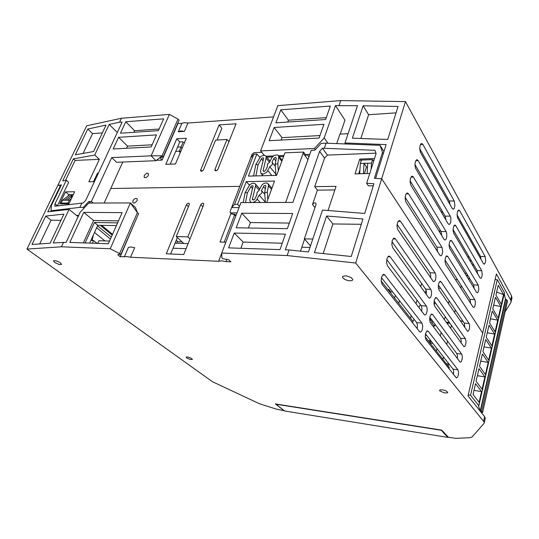 <?xml version="1.0" encoding="UTF-8"?>
<svg xmlns="http://www.w3.org/2000/svg" width="539" height="539" viewBox="0 0 539 539"><rect width="100%" height="100%" fill="white"/><g stroke="black" fill="none" stroke-linecap="round" stroke-linejoin="round"><path stroke-width="0.81" d="M511.868 298.458L511.578 295.823L405.469 101.588L340.736 100.611L277.828 105.671L260.606 150.9L264.218 155.326M177.668 123.519L181.865 123.458L184.345 122.589L187.99 123.02L273.556 116.882M505.191 311.643L510.864 302.662L511.113 300.823L496.439 273.933L482.668 333.021L381.686 178.732L375.602 178.369L386.119 144.62L344.987 142.99L357.485 105.698L335.467 105.644L344.967 120.21L340.25 134.103M463.163 321.493L460.09 320.644L463.163 321.493M469.644 278.852L469.698 278.495L469.644 278.852L468.169 278.703L469.725 278.535M93.537 181.677L97.552 173.059L97.788 174.353M219.07 124.94L200.542 170.432L200.899 171.166L201.707 171.281L203.392 169.987L215.607 140.106L227 139.466L214.967 169.394L214.967 170.472L215.795 170.876L217.008 170.398L217.871 169.307L236.102 123.781L219.07 124.94L221.873 128.248L217.076 140.019M144.196 175.546L144.23 177.432L146.062 177.675L148.225 175.788L148.508 173.767L147.827 173.201L146.541 173.302L144.196 175.546M156.431 160.305L162.124 160.076L159.962 157.765L163.196 156.896L162.071 155.744L155.966 160.683L116.633 162.279L111.674 157.604L151.129 155.825L155.966 160.683M422.899 144.492L422.024 143.576L421.188 143.643L419.982 145.786L419.726 149.411L420.555 152.53L452.315 208.613L453.299 209.247L454.229 208.357L454.943 205.467L454.276 200.973L422.899 144.492L420.413 144.6M418.19 160.642L416.869 159.706L415.475 161.269L414.915 164.745L415.508 168.208L448.212 223.853L449.23 224.527L450.186 223.618L450.826 221.536L450.853 218.12L450.254 216.159L418.19 160.642L415.724 160.723M413.406 177.088L412.631 176.293L411.688 176.341L410.395 178.557L410.105 182.283L410.974 185.429L444.123 239.491L445.093 240.064L446.076 239.141L446.737 237.019L446.777 233.562L446.157 231.602L413.406 177.088L410.954 177.142M408.528 193.845L407.221 192.989L405.726 194.613L405.119 198.204L405.732 201.721L439.885 255.257L440.889 255.863L441.899 254.92L442.694 251.888L441.993 247.307L408.528 193.845L406.103 193.865M459.693 210.715L458.702 210.021L457.55 211.483L457.059 214.63L457.503 217.668L483.51 263.692L484.265 264.15L485.282 262.742L485.7 260.6L485.181 256.584L459.693 210.715L457.907 210.709M455.778 225.733L455.165 225.113L454.465 225.208L453.393 227.256L453.117 230.604L453.791 233.326L480.04 277.895L480.822 278.387L481.637 277.511L482.297 274.775L481.765 270.74L455.778 225.733L454.013 225.706M451.797 240.987L450.82 240.36L449.593 241.876L449.061 245.117L449.526 248.196L476.577 292.421L477.325 292.832L478.16 291.943L478.841 289.167L478.302 285.104L451.797 240.987L450.058 240.946M447.747 256.503L447.121 255.931L446.433 256.052L445.295 258.174L444.992 261.617L445.699 264.353L473.033 307.115L473.774 307.506L474.63 306.597L475.23 304.582L475.304 301.395L474.785 299.691L447.747 256.503L446.049 256.443M449.93 204.402L449.223 200.993L419.686 148.643M445.894 219.912L445.167 216.126L414.915 164.53M441.771 235.658L441.043 231.514L410.071 180.733M437.574 251.646L436.974 247.361L405.153 197.254M481.071 259.387L480.505 256.423L457.059 214.872M477.642 273.832L477.062 270.531L453.097 229.648M474.158 288.466L473.579 284.848L449.075 244.679M470.608 303.316L470.035 299.388L444.998 259.98M184.419 131.375L178.281 131.772L180.754 130.93L184.419 131.375L187.99 123.02M176.792 138.806L165.817 164.314L175.418 163.957L186.346 138.24L176.792 138.806L179.73 141.959L182.627 141.797L183.078 142.289L179.265 151.237L180.188 152.732M226.906 259.232L226.009 261.604L230.914 261.826L228.859 259.859L222.944 258.693L221.772 257.581L221.724 253.034L287.172 255.567L355.7 263.019L484.211 422.111L484.002 423.405L471.996 437.055L469.314 437.729L455.893 438.322L448.475 437.264L441.731 430.135L275.301 403.92L278.791 406.574M279.013 406.743L284.201 410.691L276.312 409.101L259.535 403.792L212.494 381.76L26.95 249.106L61.446 246.822L110.205 248.715L130.377 202.933L135.498 207.542L137.371 212.602L138.577 213.68L120.979 254.267L110.205 248.715M226.009 261.604L221.67 260.836L218.618 261.267L130.566 257.238L126.739 256.544L120.217 256.766L117.765 254.63L120.979 254.267M342.972 278.07L344.96 279.532L348.827 280.785L352.028 280.624L352.829 279.586L351.179 277.578L346.483 275.84L342.817 276.278L342.474 277.039L342.972 278.07M186.595 357.963L190.274 359.526L192.49 359.372L191.028 358.132L188.185 357.074L186.15 356.966L186.595 357.963M54.709 262.466L59.189 264.494L61.574 264.353L59.91 262.419L55.941 260.735L53.55 260.869L54.709 262.466M439.757 390.883L444.358 392.85L447.087 392.944L447.808 392.365L446.151 390.923L442.984 389.926L440.248 389.832L439.615 390.169L439.757 390.883M405.469 101.588L381.686 178.732L482.668 333.021L468.02 395.862L484.743 416.849L485.147 418.736M312.809 239.026L304.36 238.817L316.043 204.409L315.861 203.223L314.682 202.792L313.496 203.25L312.505 204.524L317.417 190.126L334.854 189.903M183.759 243.453L176.219 236.574L189.27 204.604L189.223 203.54L188.381 203.156L186.494 204.483L166.255 253.829L183.738 254.549L203.742 204.584L203.688 203.513L202.832 203.115L201.633 203.594L200.777 204.699L202.859 206.794M137.135 200.663L137.088 198.669L135.235 198.433L133.093 200.326L132.756 202.341L133.531 203.041L134.817 202.92L137.135 200.663M384.88 275.052L384.105 274.452L383.162 274.56L381.578 277.039L381.167 281.115L382.185 284.316L419.618 331.66L420.568 332.112L421.727 331.081L422.536 328.723L422.717 325.886L421.902 323.056L384.88 275.052L382.677 274.944M390.196 256.793L389.394 256.146L388.478 256.254L386.948 258.68L386.564 262.688L387.554 265.882L424.2 314.581L425.123 315.019L426.248 314.008L427.164 310.774L427.104 308.032L426.403 306.078L390.196 256.793L387.932 256.712M395.41 238.878L394.582 238.184L393.692 238.292L392.217 240.67L391.86 244.612L392.816 247.792L428.626 297.696L429.603 298.215L430.695 297.225L431.449 294.961L431.51 291.343L430.829 289.389L395.41 238.878L393.093 238.824M400.531 221.3L399.244 220.512L397.667 222.189L397.007 225.881L397.647 229.439L433.06 281.21L434.003 281.708L435.357 280.098L435.91 277.612L435.842 274.937L435.182 272.983L400.531 221.3L398.166 221.273M428.242 331.276L426.935 330.993L425.615 333.311L425.231 337.003L426.026 339.759L456.385 377.954L457.672 376.977L458.366 374.787L458.548 372.206L457.894 369.727L428.242 331.276L426.747 331.148M432.608 314.527L431.301 314.203L430.021 316.481L429.637 319.196L430.149 322.376L460.205 362.201L461.162 361.73L462.139 359.102L462.307 356.548L461.667 354.076L432.608 314.527L431.065 314.405M436.907 298.054L435.6 297.696L434.36 299.927L434.01 303.504L434.771 306.253L463.971 346.698L464.901 346.233L465.844 343.653L466.006 341.14L465.386 338.667L436.907 298.054L435.31 297.952M441.131 281.857L439.824 281.466L438.618 283.655L438.288 287.179L439.029 289.921L467.67 331.431L468.586 330.973L469.496 328.44L469.584 325.192L469.045 323.494L441.131 281.857L439.494 281.769M417.206 328.608L417.435 325.158L416.634 322.618L381.43 277.585M421.788 311.374L421.936 308.113L421.168 305.707L386.746 259.502M426.282 294.429L426.356 291.35L425.621 289.079L391.974 241.768M430.695 277.76L430.695 274.877L430.001 272.741L397.108 224.379M453.467 374.464L453.67 371.358L453.029 369.175L425.466 333.917M457.308 358.576L457.449 355.646L456.829 353.584L429.826 317.33M461.088 342.932L461.162 340.17L460.575 338.222L434.124 301.038M464.8 327.517L464.369 323.285L438.355 285.023M448.657 364.027L446.346 363.724L448.657 364.027L448.165 366.035M130.566 257.238L134.662 247.657L130.849 246.983L128.403 247.428L124.293 256.955M426.834 335.662L425.318 334.746M307.169 154.558L308.901 156.943M261.792 152.355L254.071 152.705L252.185 154.134L250.77 157.772L253.882 154.161L234.613 204.369L237.591 204.362L246.283 181.609L274.58 181.037L266.711 202.482M285.67 202.421L303.497 152.045L306.145 155.569L306.206 154.599M239.033 207.569L231.622 207.562L230.207 211.234L230.16 212.285L230.807 212.858L236.992 212.925M276.305 158.217L275.591 157.26L273.947 158.203L271.966 162.252L272.539 163.371L272.141 164.826L269.79 166.733L266.711 172.298L263.268 174.063L260.964 173.288L260.492 171.287L263.712 158.095L262.742 157.779L261.658 158.446L258.033 164.867L255.83 164.51L260.411 156.93L262.035 155.818L264.292 155.333L265.619 155.811L266.34 156.97L263.079 170.668L263.814 171.597L265.538 170.465L267.573 166.281L267.304 165.19L267.762 163.883L269.507 162.313L272.222 157.092L274.364 155.367L277.282 154.895L278.784 156.135L277.774 163.762L275.166 164.287L276.305 158.217M243.244 202.563L245.191 192.484L249.84 184.742L252.016 183.388L253.68 183.132L255.028 183.597L255.816 184.816L252.42 199.08L252.602 199.801L253.384 200.05L254.799 199.107L256.995 194.606L257.022 192.457L258.969 190.53L261.738 185.18L263.854 183.455L266.232 182.889L267.661 183.381L268.53 185.032L267.283 192.228L264.656 192.719L265.875 186.123L265.282 185.436L264.117 185.712L261.449 190.523L262.008 191.985L261.395 193.535L259.219 195.138L256.113 200.804L253.087 202.529M251.565 202.536L250.143 201.566L249.786 199.888L253.128 185.921L252.171 185.659L251.107 186.319L247.401 192.908L245.191 192.484M236.015 215.506L234.822 214.252L231.911 214.131L230.348 212.595M481.165 412.362L482.58 412.564L507.556 301.099L506.667 299.59L505.393 299.246L504.275 293.438M504.41 292.664L497.322 279.687L495.119 279.579M482.58 412.564L481.556 411.331L480.215 410.94L478.477 405.867L478.794 405.719L470.52 395.235L468.236 394.939M169.387 114.389L151.129 155.825L162.071 155.744L177.978 119.139L169.387 114.389L121.47 118.243L86.698 125.796L57.828 185.369L61.156 185.261M177.978 119.139L179.049 120.332L163.196 156.896M121.47 118.243L119.604 122.245L109.168 124.469L117.273 132.479M119.604 122.245L122.131 122.05L85.681 200.353L83.188 203.001L54.783 206.262L54.978 203.843L66.31 180.282L62.753 180.828L73.378 158.837L94.736 155.023L109.168 124.469M81.901 203.008L79.846 207.407L83.242 207.407L88.807 201.512L91.387 201.505L111.674 157.604M51.825 211.349L51.023 210.715L79.846 207.407M51.023 210.715L51.468 205.339L61.358 184.85L57.828 185.369L26.95 249.106M87.783 129.016L75.305 154.841L93.564 151.499L106.055 125.129L87.783 129.016L92.573 133.578L83.067 153.42M159.133 129.03L134.548 130.707L133.82 132.311M125.762 121.774L120.466 133.207L158.405 130.667L163.64 118.856L125.762 121.774L134.548 130.707M326.263 117.63L288.453 120.21L280.819 109.848L330.326 106.042L325.61 119.496L275.921 122.818L280.819 109.848M468.896 256.598L468.465 256.584L468.175 257.75M449.775 202.684L448.96 202.684M102.37 132.904L92.573 133.578M363.138 105.799L352.391 138.186L387.723 139.48L398.031 106.426L363.138 105.799L368.602 114.74L360.834 138.496M396.017 112.867L368.602 114.74M104.128 203.021L110.738 188.495L239.781 186.346L110.738 188.495L122.771 162.03M473.289 264.09L472.878 265.74M470.742 259.751L470.331 261.408M466.902 276.642L467.225 274.432L466.902 276.642M179.73 141.959L170.236 164.152M76.477 215.411L78.667 215.432M73.311 194.606L68.797 194.66L68.21 195.893M84.064 208.088L83.242 207.407M90.633 203.068L88.807 201.512M156.532 134.898L151.21 146.931L113.17 148.939L118.567 137.304L156.532 134.898M340.736 100.611L339.092 105.368M260.606 150.9L314.466 148.481L324.242 137.944L335.467 105.644M323.919 124.32L319.101 138.058L269.156 140.692L274.162 127.467L323.919 124.32M281.075 140.066L281.971 137.654L274.162 127.467M287.779 122.023L288.453 120.21M281.971 137.654L319.971 135.572M126.557 148.232L127.527 146.109L152.173 144.762M336.707 143.576L339.914 134.123L348.113 133.672M384.226 150.704L383.418 150.738M177.877 123.741L162.124 160.076M178.281 131.772L181.865 123.458M363.407 173.666L364.034 163.344L366.48 167.009L364.364 173.646M366.48 167.009L367.51 166.982M359.715 173.76L360.342 163.458L361.453 160.029L372.564 159.645L373.621 161.269M371.095 169.253L371.472 163.101L360.342 163.458M367.113 173.578L367.739 163.223M371.472 163.101L372.564 159.645M94.386 181.656L88.888 181.784L99.405 159.335L75.137 160.4L65.495 180.41M57.356 205.952L68.635 182.256L66.31 180.282M65.468 191.884L59.721 203.883L68.925 203.863L74.658 191.749L65.468 191.884L68.797 194.66M94.736 155.023L99.405 159.335M75.137 160.4L73.378 158.837M54.978 203.843L57.363 205.763M344.987 142.99L345.627 143.933M324.242 137.944L327.941 143.219M314.466 148.481L315.335 149.674M266.023 156.229L273.455 155.926M278.555 155.717L283.945 155.501M305.438 154.632L309.777 154.45M93.213 203.055L91.387 201.505M449.176 300.93L448.468 303.693M445.194 316.595L444.405 319.688M449.337 322.43L446.191 322.174M442.142 210.965L441.899 213.127M440.013 229.823L439.73 232.322M437.607 251.113L437.553 251.605M112.496 234.364L101.602 225.336M177.958 241.762L176.253 240.219M100.274 225.309L112.159 235.139L100.254 225.309M228.92 141.717L227 139.466M127.527 146.109L118.567 137.304M184.648 142.242L183.044 142.33M182.31 147.733L180.7 147.821M180.855 151.163L175.687 151.412M287.172 255.567L289.113 249.961L308.463 251.996L322.517 210.062L364.674 213.424L373.925 183.738L366.661 183.287L368.406 185.834L373.298 185.76M289.113 249.961L285.34 249.826L319.593 151.311L322.457 148.218L374.982 150.327L376.06 153.527L366.661 183.287M324.31 148.137L326.034 143.145L321.17 143.381L314.85 150.192L311.225 150.354L292.879 202.394L240.94 202.57L221.724 253.034M383.95 151.587L380.042 145.314L326.034 143.145M380.042 145.314L382.481 152.402L374.389 178.301L381.686 178.732L355.7 263.019M314.419 252.623L351.246 256.497L362.936 218.996L326.573 215.977L314.419 252.623M228.63 247.886L279.984 249.645L285.421 234.142L234.249 233.023L228.63 247.886M69.834 242.449L108.339 243.769L122.137 212.602L83.767 212.393L69.834 242.449M60.772 184.938L47.789 211.807L69.066 209.381L53.206 242.981L66.149 242.321L80.163 212.225L88.794 203.068L130.377 202.933L137.371 212.602L119.712 253.242M45.734 216.058L31.996 244.504L50.114 243.204L63.912 214.091L45.734 216.058L51.064 220.208L60.947 220.343M170.634 254.01L177.324 237.584M235.853 215.337L234.458 215.331L224.231 242.139M300.519 251.161L304.609 239.107M116.384 225.592L97.775 225.268L89.69 243.129M359.951 169.906L358.704 173.78M236.223 227.802L241.728 213.255L292.643 213.532L287.327 228.698L236.223 227.802M61.446 246.822L63.582 242.233M248.398 228.017L250.433 222.546L241.728 213.255M240.866 248.304L243.17 242.092L234.249 233.023M323.211 253.546L332.893 223.941L326.573 215.977M361.278 224.318L332.893 223.941M39.691 243.951L51.064 220.208M250.433 222.546L289.308 223.052M243.17 242.092L282.234 243.224M221.724 253.094L218.618 261.267M137.452 216.267L120.217 256.766M69.066 209.381L77.448 216.2L77.811 215.425M70.845 197.341L72.132 194.619L64.808 200.218L69.416 200.191L68.076 203.014L68.979 203.755M64.808 200.218L62.517 200.232L69.848 194.646L72.132 194.619M176.219 236.574L187.841 236.877L200.777 204.699M231.036 213.309L220.02 242.018L225.854 242.186M83.363 242.914L93.591 220.505L118.492 220.828M117.596 222.85L94.426 222.506L85.108 242.974M94.426 222.506L97.775 225.268M71.377 198.682L69.416 200.191M72.677 195.933L67.105 200.205M62.517 200.232L61.176 203.041L62.207 203.877M61.176 203.041L68.076 203.014M319.593 151.311L324.539 158.136L327.368 155.077L375.939 153.164M317.417 190.126L314.736 186.662L324.539 158.136M322.457 148.218L327.368 155.077M314.736 186.662L336.046 186.332L328.022 210.5M374.477 158.554L359.803 159.072L355.012 173.875L369.754 173.511M304.36 238.817L310.504 245.905M359.803 159.072L361.123 161.046M92.081 240.542L93.395 234.943M96.656 227.741L110.434 239.026M92.358 239.922L93.18 240.576M104.97 240.953L94.514 232.484M97.532 225.807L111.283 237.12M426.16 290.339L425.123 292.812M420.231 304.454L418.924 307.567M414.006 319.256L412.551 322.72M436.415 351.118L437.028 348.706M440.275 335.938L441.145 332.523M446.851 323.09L449.991 323.346M187.841 236.877L190.004 238.892M233.421 214.239L234.458 215.331M93.591 220.505L83.767 212.393M383.29 153.703L382.481 152.402M466.572 273.367L464.847 273.286M457.55 279.734L455.462 279.626M228.226 140.901L229.27 140.847M177.553 147.059L181.097 146.871M428.168 340.648L430.789 340.897M430.513 341.989L429.118 341.854M410.502 318.212L411.196 315.659M429.637 319.553L430.27 320.395L432.231 320.557M433.228 321.898L431.274 321.736L434.596 326.169L435.061 324.357M432.81 326.021L434.596 326.169M416.054 303.76L417.031 300.156M420.689 286.64L421.633 283.474M438.328 287.624L438.692 288.156L440.558 288.264M430.27 320.395L430.749 318.569M434.266 305.108L435.007 302.278M438.537 288.763L438.692 288.156M390.809 291.909L388.814 289.369L387.736 289.308M388.814 289.369L388.006 289.645M390.445 291.889L388.72 289.692M390.997 289.827L392.722 292.03L389.737 291.842M395.356 295.399L394.609 298.033M399.466 300.654L398.732 303.268M188.124 243.594L175.047 243.177M109.518 241.095L98.88 240.758L97.694 243.406M97.081 243.385L93.584 240.589L90.875 240.509M449.014 368.831L449.337 367.524L425.224 336.909M413.076 321.48L381.154 280.947M309.979 247.462L301.86 247.206M186.076 248.701L172.985 248.23M93.584 240.589L92.391 243.224M430.237 343.053L430.823 340.769M430.055 343.04L432.804 343.303M183.172 242.921L182.97 243.433M176.637 243.23L177.243 241.742L182.041 241.89M448.077 436.846L447.943 437.425L284.619 410.974L275.725 403.987M441.192 430.055L443.563 432.817L443.705 432.224M447.943 437.425L443.745 433.006L444.021 432.554M443.563 432.817L443.927 432.952M441.145 430.257L275.665 404.169M262.614 175.236L262.331 175.748M275.907 174.265L275.348 175.424M253.882 154.161L256.82 154.033L259.946 157.408M266.765 157.139L272.37 156.916M279.283 156.64L283.588 156.472M303.497 152.045L284.922 152.833L276.648 175.391L248.391 176.091L256.82 154.033M250.77 157.772L231.622 207.562L234.613 204.369M239.478 206.397L237.591 204.362M249.422 185.173L246.283 181.609M267.283 192.228L267.809 199.484M264.656 192.719L265.363 202.489M245.535 202.556L247.401 192.908M259.219 195.138L265.336 202.098M275.166 164.287L275.988 175.404M277.774 163.762L278.299 170.883M269.79 166.733L275.894 174.164M255.89 175.909L258.033 164.867M253.613 175.963L255.83 164.51M505.393 299.246L480.215 410.94M497.322 279.687L470.52 395.235M500.852 306.523L495.469 297.252L492.781 308.894L498.245 317.997L500.852 306.523L493.65 305.141M497.746 320.2L492.269 311.131L489.54 322.942L495.105 331.835L497.746 320.2L490.483 318.845M494.6 334.065L489.021 325.206L486.252 337.185L491.918 345.87L494.6 334.065L487.276 332.745M491.406 348.133L485.72 339.489L482.917 351.644L488.691 360.113L491.406 348.133L484.022 346.84M488.166 362.41L482.378 353.975L479.535 366.311L485.41 374.551L488.166 362.41L480.727 361.143M484.884 376.882L478.982 368.683L476.099 381.201L482.088 389.205L484.884 376.882L477.379 375.649M501.344 304.346L503.547 294.638L498.252 285.205L495.974 295.049L501.344 304.346M475.539 383.6L473.033 394.481L479.124 402.276L481.549 391.57L475.539 383.6M496.668 292.044L503.547 294.638M473.976 390.371L481.549 391.57M97.552 173.059L98.138 173.592M160.137 158.048L160.386 157.476M511.578 295.823L510.702 299.758M454.276 200.973L449.223 200.993M450.254 216.159L445.167 216.126M446.157 231.602L441.043 231.514M441.993 247.307L436.853 247.158M485.181 256.584L480.505 256.423M481.765 270.74L477.062 270.531M478.302 285.104L473.579 284.848M474.785 299.691L470.035 299.388M214.967 169.394L216.254 170.796M200.67 169.839L201.957 171.213M312.505 204.524L314.965 207.589M117.974 254.96L118.169 254.516M483.665 421.181L484.655 416.741M421.902 323.056L416.634 322.618M426.403 306.078L421.168 305.707M430.829 289.389L425.621 289.079M435.182 272.983L430.001 272.741M457.894 369.727L453.029 369.175M461.667 354.076L456.829 353.584M465.386 338.667L460.575 338.222M469.045 323.494L464.254 323.104M186.379 204.726L188.414 206.72M307.944 159.659L303.174 153.319M271.488 189.472L268.476 185.935M252.69 188.751L250.857 186.669M259.118 190.227L255.769 186.386M253.445 200.043L252.454 198.931M265.383 188.893L263.369 186.548M260.196 202.502L257.251 199.194M232.41 214.232L231.13 212.898M281.803 161.329L278.906 157.678M275.813 160.844L273.839 158.392M271.885 175.512L267.876 170.681M263.2 160.952L261.415 158.789M269.487 162.32L266.286 158.405M263.989 171.597L263.106 170.54M506.788 299.731L481.691 411.446M505.683 299.266L480.519 410.981M504.45 292.488L478.78 405.705M461.337 285.697L460.778 287.941M455.287 309.912L454.606 312.64M512.043 297.663L511.174 301.584M421.323 143.576L421.949 143.549M416.634 159.766L417.26 159.746M411.863 176.253L412.49 176.24M407.012 193.043L407.632 193.036M458.615 210.042L459.019 210.042M454.714 225.086L455.111 225.093M450.752 240.374L451.15 240.387M446.723 255.917L447.121 255.931M183.065 142.269L180.68 147.861M342.656 276.446L342.474 277.039M53.698 260.701L53.516 261.092M484.291 422.583L485.275 418.163M442.923 359.385L443.516 357.007M446.663 344.428L447.505 341.059M450.665 328.406L451.426 325.361M383.519 274.418L384.105 274.452M388.794 256.126L389.394 256.146M393.969 238.171L394.582 238.184M399.055 220.552L399.675 220.559M427.346 330.825L427.703 330.858M431.685 314.048L432.049 314.075M435.95 297.548L436.327 297.568M440.147 281.318L440.531 281.338M255.351 183.9L259.737 188.946M261.644 190.718L264.77 194.309M250.359 201.849L250.985 202.536M268.004 183.705L271.912 188.313M278.495 155.65L282.187 160.292M272.222 162.495L275.314 166.308M260.964 173.288L263.032 175.727M265.936 156.115L270.059 161.181M504.47 292.569L478.807 405.766"/></g></svg>
